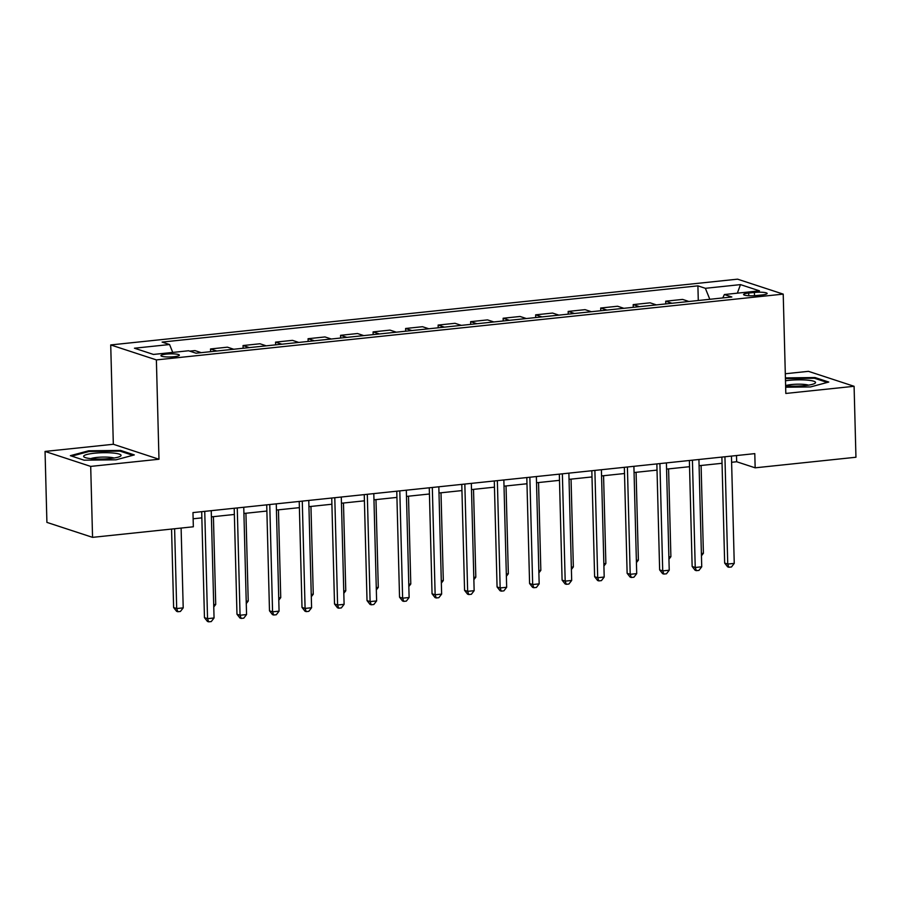 <?xml version="1.0" encoding="UTF-8"?>
<svg xmlns="http://www.w3.org/2000/svg" width="901" height="901" viewBox="0 0 901 901"><rect width="100%" height="100%" fill="white"/><g stroke="black" fill="none" stroke-linecap="round" stroke-linejoin="round"><path stroke-width="1.35" d="M174.096 356.706A9.213 1.543 -1.5 0 0 179.367 355.174A9.213 1.543 -1.5 0 0 166.201 354.116A9.213 1.543 -1.5 0 0 160.941 355.647A9.213 1.543 -1.5 0 0 174.096 356.706M45.05 451.435L90.697 466.403L158.981 459.24L113.323 444.272L45.05 451.435L46.908 522.389L92.555 537.356L193.343 526.781L192.972 512.59L754.79 453.631L755.162 467.822L855.95 457.246L854.092 386.292L808.445 371.336L785.3 373.757M113.323 444.272L110.722 344.937L737.559 279.164L783.217 294.12L156.38 359.904L110.722 344.937M754.407 292.453L748.686 293.05A8.931 1.498 -1.5 0 0 743.584 294.537A8.931 1.498 -1.5 0 0 756.333 295.551L762.055 294.954A8.931 1.498 -1.5 0 0 767.156 293.467A8.931 1.498 -1.5 0 0 754.407 292.453L754.497 295.708M709.808 299.29L705.37 288.309L697.903 285.854L162.101 342.087L169.568 344.531L172.744 352.415M705.37 288.309L740.487 284.615L759.487 290.843L724.37 294.537L722.748 297.927M169.568 344.531L134.452 348.214L153.452 354.442L188.568 350.759L196.035 353.203L731.837 296.981L724.37 294.537M90.697 466.403L92.555 537.356M158.981 459.24L156.38 359.904M783.217 294.12L785.818 393.455L854.092 386.292M731.601 462.292L736.658 461.751L755.162 467.822M193.141 518.785L201.847 517.872M211.408 516.87L234.361 514.46M243.912 513.457L266.876 511.047M276.427 510.045L299.391 507.646M308.942 506.644L331.906 504.233M341.456 503.231L364.409 500.821M373.96 499.818L396.924 497.408M406.475 496.406L429.439 493.996M438.99 492.993L461.954 490.583M471.505 489.581L494.458 487.171M504.019 486.168L526.972 483.758M536.523 482.756L559.487 480.346M569.038 479.343L592.002 476.933M601.553 475.931L624.517 473.521M634.067 472.518L657.02 470.108M666.582 469.106L689.535 466.695M699.086 465.693L722.05 463.294M736.489 455.557L736.658 461.751M697.903 285.854L698.286 300.495M688.916 301.486L682.609 299.414L665.704 301.193L665.783 303.907M189.728 351.131L194.931 350.59L201.238 352.651M216.837 351.018L210.53 348.957L210.609 351.672M210.53 348.957L227.435 347.178L233.742 349.25M249.352 347.606L243.045 345.545L243.112 348.259M243.045 345.545L259.95 343.765L266.257 345.838M281.867 344.193L275.56 342.132L275.627 344.846M275.56 342.132L292.465 340.353L298.772 342.425M314.381 340.781L308.074 338.72L308.142 341.434M308.074 338.72L324.979 336.94L331.286 339.013M346.885 337.368L340.578 335.307L340.657 338.033M340.578 335.307L357.494 333.528L363.79 335.6M379.4 333.956L373.093 331.895L373.172 334.62M373.093 331.895L389.998 330.115L396.305 332.187M411.915 330.554L405.608 328.482L405.675 331.208M405.608 328.482L422.513 326.714L428.82 328.775M444.43 327.142L438.123 325.07L438.19 327.795M438.123 325.07L455.028 323.301L461.335 325.362M476.933 323.729L470.637 321.657L470.705 324.383M470.637 321.657L487.542 319.889L493.849 321.95M509.448 320.317L503.141 318.244L503.22 320.97M503.141 318.244L520.046 316.476L526.353 318.537M541.963 316.904L535.656 314.832L535.723 317.557M535.656 314.832L552.561 313.064L558.868 315.125M574.478 313.492L568.171 311.419L568.238 314.145M568.171 311.419L585.076 309.651L591.383 311.712M606.992 310.079L600.685 308.018L600.753 310.732M600.685 308.018L617.59 306.239L623.897 308.311M639.496 306.667L633.189 304.606L633.268 307.32M633.189 304.606L650.105 302.826L656.401 304.898M672.011 303.254L665.704 301.193M737.345 293.174L740.487 284.615M785.649 387.227L810.551 386.934L828.774 382.047L815.033 377.542L785.413 377.891M84.108 460.186L116.083 459.803L134.317 454.915L120.565 450.41L88.591 450.793L70.368 455.681L84.108 460.186M815.056 378.454L815.033 377.542M88.613 451.615L88.591 450.793M120.588 451.322L120.565 450.41M721.881 457.089L724.663 563.057L727.749 564.071L724.933 456.762M734.247 563.384L731.466 566.977L728.864 567.258L727.749 564.071L734.247 563.384L731.443 456.086M728.864 567.258L727.636 566.853L724.663 563.057M701.383 553.496L703.399 553.282L701.102 465.49M703.399 553.282L701.451 555.804M689.378 460.501L692.148 566.47L695.234 567.484L692.418 460.174M701.733 566.797L698.962 570.389L696.36 570.66L695.234 567.484L701.733 566.797L698.928 459.499M696.36 570.66L695.122 570.265L692.148 566.47M656.863 463.914L659.633 569.882L662.719 570.896L659.915 463.587M669.229 570.209L666.447 573.802L663.846 574.072L662.719 570.896L669.229 570.209L666.413 462.911M663.846 574.072L662.607 573.667L659.633 569.882M624.348 467.315L627.13 573.295L630.204 574.309L627.4 467M636.714 573.622L633.932 577.214L631.331 577.485L630.204 574.309L636.714 573.622L633.899 466.313M631.331 577.485L630.103 577.079L627.13 573.295M668.88 556.897L670.896 556.694L668.587 468.903M670.896 556.694L668.936 559.217M636.365 560.309L638.381 560.107L636.083 472.315M638.381 560.107L636.421 562.629M603.85 563.722L605.866 563.519L603.569 475.717M605.866 563.519L603.907 566.042M591.833 470.727L594.615 576.708L597.701 577.721L594.885 470.412M604.199 577.034L601.418 580.627L598.816 580.897L597.701 577.721L604.199 577.034L601.395 469.725M598.816 580.897L597.588 580.492L594.615 576.708M571.335 567.134L573.351 566.92L571.054 479.129M573.351 566.92L571.403 569.455M785.616 385.797A18.718 3.131 -1.5 0 0 786.19 385.842A18.718 3.131 -1.5 0 0 814.729 383.454A18.718 3.131 -1.5 0 0 807.454 380.143A18.718 3.131 -1.5 0 0 785.481 380.785M808.501 385.144A12.817 2.151 -1.5 0 0 804.188 384.4A12.817 2.151 -1.5 0 0 785.616 385.628M785.424 378.611L814.481 378.262L827.264 382.452M94.335 453.237A18.718 3.131 -1.5 0 0 84.491 457.257A18.718 3.131 -1.5 0 0 110.373 458.496A18.718 3.131 -1.5 0 0 120.261 456.323A18.718 3.131 -1.5 0 0 114.562 453.18A18.718 3.131 -1.5 0 0 94.335 453.237M114.033 458.023A12.817 2.151 -1.5 0 0 96.948 457.426A12.817 2.151 -1.5 0 0 90.798 458.632M71.753 456.131L89.03 451.502L120.013 451.131L132.807 455.32M559.33 474.14L562.1 580.12L565.186 581.134L562.37 473.825M571.684 580.447L568.903 584.039L566.301 584.31L565.186 581.134L571.684 580.447L568.88 473.138M566.301 584.31L565.073 583.904L562.1 580.12M538.832 570.547L540.837 570.333L538.539 482.542M540.837 570.333L538.888 572.867M526.815 477.553L529.585 583.533L532.671 584.546L529.867 477.237M539.17 583.859L536.399 587.452L533.797 587.722L532.671 584.546L539.17 583.859L536.365 476.55M533.797 587.722L532.559 587.317L529.585 583.533M506.317 573.96L508.333 573.746L506.035 485.954M508.333 573.746L506.373 576.28M494.3 480.965L497.07 586.945L500.156 587.948L497.352 480.65M506.666 587.272L503.884 590.865L501.283 591.135L500.156 587.948L506.666 587.272L503.85 479.963M501.283 591.135L500.044 590.729L497.07 586.945M473.802 577.372L475.818 577.158L473.521 489.367M475.818 577.158L473.858 579.681M461.785 484.378L464.567 590.358L467.653 591.36L464.837 484.062M474.151 590.684L471.369 594.277L468.768 594.547L467.653 591.36L474.151 590.684L471.336 483.375M468.768 594.547L467.54 594.142L464.567 590.358M441.287 580.785L443.303 580.571L441.006 492.779M443.303 580.571L441.355 583.093M429.27 487.79L432.052 593.77L435.138 594.773L432.322 487.475M441.636 594.097L438.855 597.69L436.253 597.96L435.138 594.773L441.636 594.097L438.832 486.788M436.253 597.96L435.025 597.554L432.052 593.77M408.772 584.197L410.788 583.983L408.491 496.192M410.788 583.983L408.84 586.506M396.767 491.203L399.537 597.172L402.623 598.185L399.807 490.876M409.122 597.509L406.351 601.102L403.749 601.372L402.623 598.185L409.122 597.509L406.317 490.2M403.749 601.372L402.51 600.967L399.537 597.172M376.269 587.61L378.285 587.396L375.976 499.605M378.285 587.396L376.325 589.918M364.252 494.615L367.022 600.584L370.108 601.598L367.304 494.289M376.618 600.922L373.836 604.503L371.235 604.785L370.108 601.598L376.618 600.922L373.802 493.613M371.235 604.785L369.996 604.38L367.022 600.584M343.754 591.022L345.77 590.808L343.472 503.017M345.77 590.808L343.81 593.331M331.737 498.028L334.519 603.997L337.593 605.01L334.789 497.701M344.103 604.334L341.321 607.916L338.72 608.198L337.593 605.01L344.103 604.334L341.288 497.025M338.72 608.198L337.481 607.792L334.519 603.997M311.239 594.435L313.255 594.221L310.958 506.43M313.255 594.221L311.295 596.744M299.222 501.44L302.004 607.409L305.09 608.423L302.274 501.114M311.588 607.736L308.806 611.328L306.205 611.61L305.09 608.423L311.588 607.736L308.773 500.438M306.205 611.61L304.977 611.205L302.004 607.409M278.724 597.847L280.74 597.633L278.443 509.842M280.74 597.633L278.792 600.156M266.719 504.853L269.489 610.822L272.575 611.835L269.759 504.526M279.073 611.148L276.292 614.741L273.69 615.011L272.575 611.835L279.073 611.148L276.269 503.85M273.69 615.011L272.462 614.617L269.489 610.822M246.21 601.249L248.226 601.046L245.928 513.255M248.226 601.046L246.277 603.569M234.204 508.254L236.974 614.234L240.06 615.248L237.256 507.939M246.559 614.561L243.788 618.154L241.186 618.424L240.06 615.248L246.559 614.561L243.754 507.252M241.186 618.424L239.948 618.018L236.974 614.234M213.706 604.661L215.722 604.458L213.413 516.667M215.722 604.458L213.762 606.981M201.689 511.667L204.459 617.647L207.545 618.66L204.741 511.351M214.055 617.973L211.273 621.566L208.672 621.836L207.545 618.66L214.055 617.973L211.239 510.664M208.672 621.836L207.433 621.431L204.459 617.647M171.562 529.067L173.623 607.533L176.697 608.547L183.207 607.871L181.112 528.065M174.614 528.741L176.697 608.547L177.824 611.734L176.596 611.328L173.623 607.533M183.207 607.871L180.425 611.452L177.824 611.734M748.754 295.753L748.686 293.05"/></g></svg>
